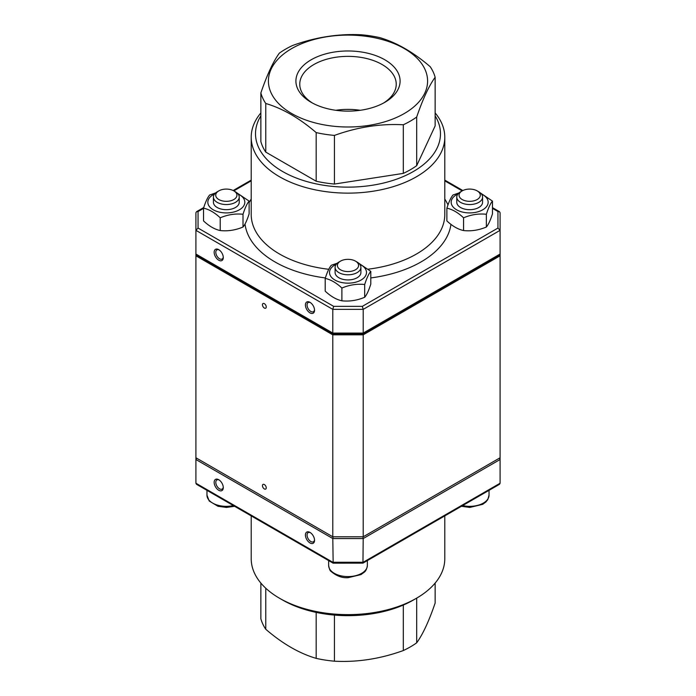 <?xml version="1.0" encoding="UTF-8"?>
<svg xmlns="http://www.w3.org/2000/svg" width="696" height="696" viewBox="0 0 696 696"><rect width="100%" height="100%" fill="white"/><g stroke="black" fill="none" stroke-linecap="round" stroke-linejoin="round"><path stroke-width="1.04" d="M360.197 110.29A48.233 27.849 0 0 0 335.803 110.29M444.788 515.884L444.788 558.749A96.787 55.88 180 0 1 416.443 598.264A96.787 55.88 180 0 1 279.557 598.264A96.787 55.88 180 0 1 251.213 558.749L251.213 515.884M260.861 112.926A96.787 55.88 0 0 0 251.213 137.251A96.787 55.88 0 0 0 310.955 188.877A96.787 55.88 0 0 0 416.443 176.767A96.787 55.88 0 0 0 444.788 137.251A96.787 55.88 0 0 0 435.139 112.926M336.281 264.219A18.496 10.684 0 0 0 334.924 264.932A18.496 10.684 0 0 0 335.359 280.279A18.496 10.684 0 0 0 361.92 279.514A18.496 10.684 0 0 0 359.719 264.219M340.509 261.13L338.874 262.07A12.902 7.447 0 0 0 335.098 267.342L335.098 272.484A12.902 7.447 0 0 0 338.874 277.748A12.902 7.447 0 0 0 352.942 279.366A12.902 7.447 0 0 0 360.902 272.484L360.902 267.342A12.902 7.447 0 0 0 357.126 262.07L355.491 261.13A10.597 6.116 180 0 1 355.491 269.778A10.597 6.116 180 0 1 340.509 269.778A10.597 6.116 180 0 1 340.509 261.13A10.597 6.116 180 0 1 355.491 261.13M358.771 263.236L370.794 271.362C368.758 273.737 366.722 278.122 364.687 284.516C357.083 283.681 349.488 284.855 341.893 288.04C336.333 282.82 330.774 279.609 325.206 278.409C327.242 272.014 329.278 267.629 331.313 265.254L337.273 263.201M325.206 278.409L325.206 291.163C330.774 296.383 336.333 299.593 341.893 300.803C349.488 301.629 357.083 300.454 364.687 297.27C366.722 294.895 368.758 290.51 370.794 284.116L370.794 271.362M364.687 284.516L364.687 297.27M341.893 288.04L341.893 300.803M335.098 267.342A12.902 7.447 0 0 0 343.058 274.224A12.902 7.447 0 0 0 357.126 272.615A12.902 7.447 0 0 0 360.902 267.342M457.959 193.966A18.496 10.684 0 0 0 456.593 194.68A18.496 10.684 0 0 0 457.037 210.035A18.496 10.684 0 0 0 483.59 209.27A18.496 10.684 0 0 0 481.388 193.966M444.788 180.838L462.179 190.887L460.552 191.826A12.902 7.447 0 0 0 456.767 197.09L456.767 202.231A12.902 7.447 0 0 0 460.552 207.504A12.902 7.447 0 0 0 474.611 209.113A12.902 7.447 0 0 0 482.58 202.231L482.58 197.09A12.902 7.447 0 0 0 478.805 191.826L477.169 190.878A10.597 6.116 180 0 1 477.169 199.534A10.597 6.116 180 0 1 462.179 199.534A10.597 6.116 180 0 1 462.179 190.878A10.597 6.116 180 0 1 477.169 190.878M480.44 192.983L492.463 201.109C490.428 203.484 488.392 207.878 486.356 214.272C478.761 213.437 471.166 214.612 463.571 217.796C458.003 212.576 452.443 209.365 446.884 208.165C448.92 201.77 450.956 197.386 452.992 195.002L458.951 192.949M446.884 208.165L446.884 220.919C452.443 226.139 458.003 229.349 463.571 230.55C471.166 231.385 478.761 230.211 486.356 227.026C488.392 224.643 490.428 220.258 492.463 213.863L492.463 201.109M486.356 214.272L486.356 227.026M463.571 217.796L463.571 230.55M456.767 197.09A12.902 7.447 0 0 0 464.737 203.98A12.902 7.447 0 0 0 478.796 202.362A12.902 7.447 0 0 0 482.58 197.09M214.612 193.966A18.496 10.684 0 0 0 213.246 194.68A18.496 10.684 0 0 0 213.689 210.035A18.496 10.684 0 0 0 240.242 209.27A18.496 10.684 0 0 0 238.041 193.966M218.831 190.878L217.196 191.826A12.902 7.447 0 0 0 217.196 191.826A12.902 7.447 0 0 0 213.42 197.09L213.42 202.231A12.902 7.447 0 0 0 217.196 207.504A12.902 7.447 0 0 0 231.263 209.113A12.902 7.447 0 0 0 239.233 202.231L239.233 197.09A12.902 7.447 0 0 0 235.448 191.826L233.821 190.878A10.597 6.116 180 0 1 233.821 199.534A10.597 6.116 180 0 1 218.831 199.534A10.597 6.116 180 0 1 218.831 190.878A10.597 6.116 180 0 1 233.821 190.878L251.213 180.838M237.092 192.983L249.116 201.109C247.08 203.484 245.044 207.878 243.008 214.272C235.413 213.437 227.818 214.612 220.214 217.796C214.655 212.576 209.096 209.365 203.536 208.165C205.572 201.77 207.608 197.386 209.644 195.002L215.603 192.949M203.536 208.165L203.536 220.919C209.096 226.139 214.655 229.349 220.214 230.55C227.818 231.385 235.413 230.211 243.008 227.026C245.044 224.643 247.08 220.258 249.116 213.863L249.116 201.109M243.008 214.272L243.008 227.026M220.214 217.796L220.214 230.55M213.42 197.09A12.902 7.447 0 0 0 221.389 203.98A12.902 7.447 0 0 0 235.448 202.362A12.902 7.447 0 0 0 239.233 197.09M492.463 208.365L497.945 211.532L497.945 228.062L362.32 306.362L333.68 306.362L198.055 228.062L198.055 211.532L196.533 211.68L195.907 212.767L195.907 255.797L332.792 334.828L363.208 334.828L500.093 255.797L500.093 254.04L499.467 255.136L362.834 333.976L333.053 333.95L332.792 333.071L195.907 254.04L196.533 255.136L333.053 333.95M363.208 334.828L363.208 536.79L500.093 457.768L500.093 255.797M363.208 536.79L332.792 536.79L332.792 334.828M195.907 255.797L195.907 457.768L332.792 536.79M262.444 304.752A2.688 1.549 -120 0 0 263.619 307.458A2.688 1.549 -120 0 0 265.689 308.18A2.688 1.549 -120 0 0 265.689 305.074A2.688 1.549 -120 0 0 263.001 303.526A2.688 1.549 -120 0 0 262.444 304.752M262.444 485.643A2.688 1.549 -120 0 0 263.619 488.348A2.688 1.549 -120 0 0 265.689 489.07A2.688 1.549 -120 0 0 265.689 485.965A2.688 1.549 -120 0 0 263.001 484.416A2.688 1.549 -120 0 0 262.444 485.643M196.533 458.125L195.907 459.517L332.792 538.547L333.166 563.168L362.947 563.134L363.208 538.547L500.093 459.517L499.467 458.125M333.097 536.79L332.792 538.547L363.208 538.547L362.903 536.79M362.947 563.134L499.467 484.32L500.093 483.233L500.093 457.768M195.907 457.768L195.907 483.233L196.533 484.32L333.053 563.134M218.718 490.254A6.455 3.724 60 0 1 214.159 482.354A6.455 3.724 60 0 1 218.718 479.718A6.455 3.724 60 0 1 223.285 487.618A6.455 3.724 60 0 1 218.718 490.254M309.981 542.941A6.455 3.724 60 0 1 305.413 535.041A6.455 3.724 60 0 1 309.981 532.405A6.455 3.724 60 0 1 314.54 540.305A6.455 3.724 60 0 1 309.981 542.941M279.557 598.264L282.602 600.022A92.49 53.401 0 0 0 413.398 600.022L416.443 598.264M416.686 598.125L416.686 642.826C422.837 634.334 428.988 621.076 435.139 603.058L435.139 583.074M416.686 642.826A88.192 50.912 180 0 1 403.315 650.543L403.315 605.059M334.437 615.081L334.437 661.2A88.192 50.912 180 0 1 316.175 658.372L316.175 612.402M265.759 588.207L265.759 629.262A88.192 50.912 180 0 1 260.861 618.718L260.861 583.074M403.315 650.543C380.355 658.86 357.396 662.409 334.437 661.2M316.175 658.372C299.367 653.431 282.559 643.73 265.759 629.262M219.153 479.988A5.29 3.054 -120 0 0 216.9 479.927A5.29 3.054 -120 0 0 216.091 484.164A5.29 3.054 -120 0 0 219.544 488.827A5.29 3.054 -120 0 0 222.189 489.088A5.29 3.054 -120 0 0 223.259 487.113M310.407 532.675A5.29 3.054 -120 0 0 308.154 532.614A5.29 3.054 -120 0 0 307.345 536.851A5.29 3.054 -120 0 0 310.799 541.514A5.29 3.054 -120 0 0 313.444 541.775A5.29 3.054 -120 0 0 314.522 539.792M383.418 103.112A48.233 27.849 0 0 0 396.233 84.207A48.233 27.849 0 0 0 382.104 64.519A48.233 27.849 0 0 0 329.547 58.481A48.233 27.849 0 0 0 299.767 84.207A48.233 27.849 0 0 0 312.582 103.112M497.945 228.062L500.093 230.333L500.093 254.04L363.208 333.071L362.947 333.95M333.68 306.362L332.792 309.363L332.792 333.071L363.208 333.071L363.208 309.363L500.093 230.333L500.093 212.767L499.467 211.68L492.463 207.643M309.981 302.334L309.981 302.334A6.455 3.724 60 0 1 314.54 310.242A6.455 3.724 60 0 1 309.981 312.878A6.455 3.724 60 0 1 305.413 304.97A6.455 3.724 60 0 1 309.981 302.334L309.981 302.334M218.718 249.655L218.718 249.655A6.455 3.724 60 0 1 223.285 257.555A6.455 3.724 60 0 1 218.718 260.191A6.455 3.724 60 0 1 214.159 252.283A6.455 3.724 60 0 1 218.718 249.655L218.718 249.655M435.139 115.841A92.49 53.401 180 0 1 413.398 171.494A92.49 53.401 180 0 1 298.584 178.881A92.49 53.401 180 0 1 260.861 115.841M334.437 184.049L403.315 173.391A88.192 50.912 0 0 0 416.686 165.674L435.139 125.906L435.139 77.282A88.192 50.912 0 0 0 430.241 66.738C413.441 52.27 396.633 42.569 379.825 37.627A88.192 50.912 0 0 0 361.563 34.8C338.604 33.591 315.645 37.14 292.685 45.458A88.192 50.912 0 0 0 279.314 53.174C273.163 61.666 267.012 74.924 260.861 92.942A88.192 50.912 0 0 0 265.759 103.487L265.759 152.111L316.175 181.221A88.192 50.912 0 0 0 334.437 184.049L334.437 135.416C357.396 127.107 380.355 123.549 403.315 124.767A88.192 50.912 0 0 0 410.362 121.113A88.192 50.912 0 0 0 416.686 117.041L416.686 165.674M260.861 92.942L260.861 141.566A88.192 50.912 0 0 0 265.759 152.111M497.945 211.532L499.467 211.68M362.32 306.362L363.208 309.363L332.792 309.363L195.907 230.333L198.055 228.062M403.315 173.391L403.315 124.767M316.175 181.221L316.175 132.597A88.192 50.912 0 0 0 334.437 135.416M416.686 117.041C422.837 99.023 428.988 85.773 435.139 77.282M265.759 103.487C282.559 108.428 299.367 118.129 316.175 132.597M310.407 302.612A5.29 3.054 -120 0 0 308.154 302.551A5.29 3.054 -120 0 0 308.154 308.659A5.29 3.054 -120 0 0 313.444 311.712A5.29 3.054 -120 0 0 314.522 309.729M219.153 249.925A5.29 3.054 -120 0 0 216.9 249.864A5.29 3.054 -120 0 0 216.9 255.971A5.29 3.054 -120 0 0 222.189 259.025A5.29 3.054 -120 0 0 223.259 257.041M384.836 59.786A52.096 30.076 180 0 1 384.836 102.321A52.096 30.076 180 0 1 311.164 102.321A52.096 30.076 180 0 1 311.164 59.786A52.096 30.076 180 0 1 384.836 59.786M404.272 113.544A79.588 45.945 0 0 0 368.602 36.67A79.588 45.945 0 0 0 271.127 92.942A79.588 45.945 0 0 0 404.272 113.544M328.764 269.291A96.787 55.88 180 0 1 279.557 254.04A96.787 55.88 180 0 1 251.213 214.525L251.213 137.251M444.788 137.251L444.788 214.525A96.787 55.88 180 0 1 416.443 254.04A96.787 55.88 180 0 1 368.271 269.169M198.055 211.532L203.536 208.365M245.018 224.008A103.243 59.604 0 0 0 274.998 261.948A103.243 59.604 0 0 0 325.363 277.948M251.213 199.056A103.243 59.604 0 0 0 249.116 202.658M447.98 204.937A103.243 59.604 0 0 0 444.788 199.056M370.794 277.93A103.243 59.604 0 0 0 450.947 224.338M328.642 565.422C329.304 568.945 330.061 570.903 330.905 571.277C336.385 576.001 342.119 578.141 348.104 577.689L360.998 574.591L364.199 572.242C365.852 571.051 366.905 568.78 367.358 565.422A19.357 11.179 180 0 1 348 576.592A19.357 11.179 180 0 1 328.642 565.422L328.642 560.593M461.396 506.297L469.774 507.436L482.676 504.339L485.878 501.99L487.809 499.563L489.036 495.169A19.357 11.179 180 0 1 462.631 505.583M233.369 505.583A19.357 11.179 180 0 1 206.964 495.169L206.964 490.341M500.093 483.233L363.208 562.255L332.792 562.255L195.907 483.233M367.358 565.422L367.358 560.593M489.036 495.169L489.036 490.341M234.604 506.297L226.426 507.436L217.996 506.288L209.226 501.033L206.964 495.169M251.213 180.116L233.16 190.53M203.745 207.521L196.533 211.68M462.84 190.53L444.788 180.116"/></g></svg>
